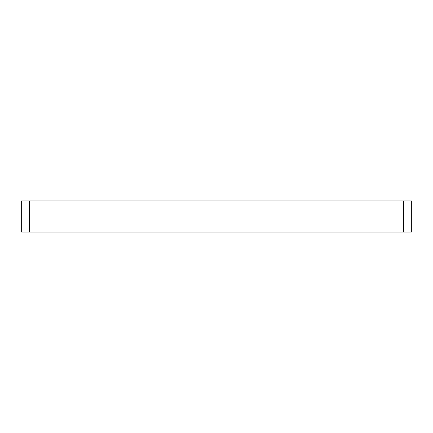 <?xml version="1.0" encoding="UTF-8"?>
<svg xmlns="http://www.w3.org/2000/svg" width="433" height="433" viewBox="0 0 433 433"><rect width="100%" height="100%" fill="white"/><g stroke="black" fill="none" stroke-linecap="round" stroke-linejoin="round"><path stroke-width="0.65" d="M21.65 200.912L29.444 200.912L29.444 232.088L21.65 232.088L21.65 200.912M403.556 200.912L411.35 200.912L411.35 232.088L403.556 232.088L403.556 200.912L29.444 200.912M403.556 232.088L29.444 232.088"/></g></svg>
